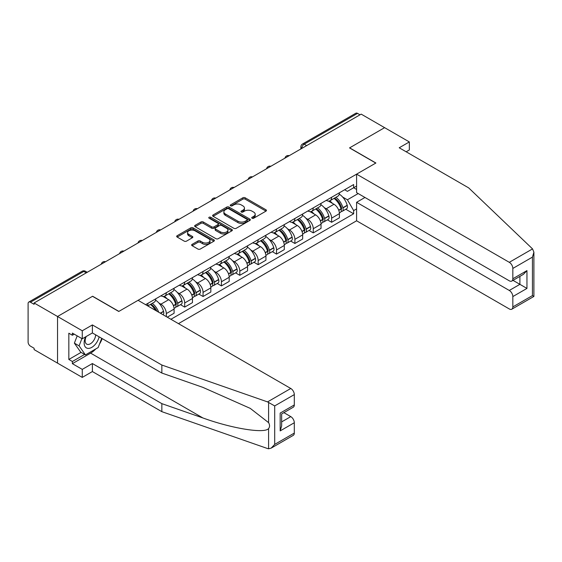 <?xml version="1.0" encoding="UTF-8"?>
<svg xmlns="http://www.w3.org/2000/svg" width="562" height="562" viewBox="0 0 562 562"><rect width="100%" height="100%" fill="white"/><g stroke="black" fill="none" stroke-linecap="round" stroke-linejoin="round"><path stroke-width="0.84" d="M252.071 218.225A1.145 0.66 0 0 0 253.694 218.225L265.974 211.129A1.637 0.941 0 0 0 266.451 210.462A1.637 0.941 0 0 0 265.974 209.795L245.165 197.789A1.637 0.941 0 0 0 242.854 197.789L230.575 204.877A1.145 0.66 0 0 0 230.244 205.341A1.145 0.66 0 0 0 230.575 205.811A1.145 0.66 0 0 0 232.197 205.811L233.785 204.891A5.227 3.021 0 0 1 241.182 204.891L242.917 205.896A5.227 3.021 0 0 1 244.449 208.031A5.227 3.021 0 0 1 242.917 210.167L241.323 211.08A1.145 0.66 0 0 0 240.993 211.551A1.145 0.66 0 0 0 241.323 212.014A1.145 0.66 0 0 0 242.946 212.014L244.533 211.101A5.227 3.021 0 0 1 251.931 211.101L253.666 212.099A5.227 3.021 0 0 1 255.197 214.234A5.227 3.021 0 0 1 253.666 216.37L252.071 217.29A1.145 0.66 0 0 0 251.741 217.754A1.145 0.66 0 0 0 252.071 218.225L252.071 217.29M192.12 244.358A1.637 0.941 0 0 0 191.642 245.025A1.637 0.941 0 0 0 192.12 245.692L197.957 249.064A1.637 0.941 0 0 0 200.269 249.064L213.904 241.189A1.637 0.941 0 0 0 214.389 240.522A1.637 0.941 0 0 0 213.904 239.855L193.103 227.849A1.637 0.941 0 0 0 190.792 227.849L177.156 235.717A1.637 0.941 0 0 0 176.679 236.384A1.637 0.941 0 0 0 177.156 237.052L184.203 241.126A1.637 0.941 0 0 0 186.514 241.126L192.352 237.754A1.637 0.941 0 0 0 192.829 237.087A1.637 0.941 0 0 0 192.352 236.419L188.86 234.403A4.37 2.522 0 0 1 187.575 232.619A4.37 2.522 0 0 1 190.272 230.287A4.37 2.522 0 0 1 195.042 230.834L208.734 238.738A4.37 2.522 0 0 1 210.012 240.522A4.37 2.522 0 0 1 207.315 242.854A4.37 2.522 0 0 1 202.552 242.306L200.269 240.993A1.637 0.941 0 0 0 197.957 240.993L192.12 244.358L192.12 245.692L197.957 242.348L197.957 240.993M34.106 302.967L361.183 114.128L384.612 127.658L349.529 147.911L375.781 163.071L118.877 311.397L92.625 296.237L57.535 316.497L34.106 302.967L34.106 304.33L30.453 302.223A3.33 1.925 -120 0 0 28.788 302.054A3.33 1.925 -120 0 0 28.1 303.578L28.1 342.054A3.33 1.925 -120 0 0 30.453 346.136L34.106 348.243L34.106 349.599L57.535 363.129L57.535 316.497L57.535 363.129L82.263 377.404L82.263 369.382L92.386 363.537L92.386 371.559L82.263 377.404M233.897 228.312A1.637 0.941 0 0 0 236.209 228.312L249.851 220.437A1.637 0.941 0 0 0 250.329 219.77A1.637 0.941 0 0 0 249.851 219.103L229.043 207.097A1.637 0.941 0 0 0 226.732 207.097L213.096 214.972A1.637 0.941 0 0 0 212.619 215.639A1.637 0.941 0 0 0 213.096 216.307L233.897 228.312M209.57 218.47A1.145 0.66 0 0 1 210.729 218.632L210.729 217.269L231.881 229.479A1.637 0.941 0 0 1 232.359 230.146A1.637 0.941 0 0 1 231.881 230.813L218.239 238.688A1.637 0.941 0 0 1 215.927 238.688L195.126 226.676L195.126 225.341A1.637 0.941 0 0 0 194.649 226.008A1.637 0.941 0 0 0 195.126 226.676M195.126 225.341L200.964 221.976A1.637 0.941 0 0 1 203.275 221.976L211.712 226.844A1.637 0.941 0 0 0 214.024 226.844L217.894 224.61A1.637 0.941 0 0 0 218.372 223.943A1.637 0.941 0 0 0 217.894 223.276L209.113 218.204A1.145 0.66 0 0 1 208.776 217.74A1.145 0.66 0 0 1 209.478 217.129A1.145 0.66 0 0 1 210.729 217.269M178.456 323.635L356.596 220.789L509.298 308.952A4.995 2.887 -120 0 0 511.799 309.198A4.995 2.887 -120 0 0 512.832 306.908L512.832 296.581A4.995 2.887 -120 0 0 509.298 290.463L519.899 284.344L526.959 288.418L512.832 296.581M306.669 145.6L304.197 144.174A3.33 1.925 60 0 0 302.532 144.012L355.872 113.215A3.33 1.925 60 0 1 357.537 113.384L304.197 144.174A3.33 1.925 120 0 0 301.843 148.256L301.843 148.389M360.01 114.81L357.537 113.384M331.629 197.262A7.657 4.419 60 0 1 330.049 200.704L337.818 196.215A7.657 4.419 -120 0 0 339.406 192.78M324.26 207.624L326.213 208.755A7.657 4.419 60 0 1 331.629 218.133L339.406 213.651A7.657 4.419 -120 0 0 333.99 204.266L328.426 201.055M339.406 213.651L339.406 217.796L331.629 222.278L327.421 219.847M330.049 200.704A7.657 4.419 60 0 1 326.276 200.36M331.629 218.133L331.629 222.278M313.266 207.87A7.657 4.419 60 0 1 311.678 211.305L319.448 206.823A7.657 4.419 -120 0 0 321.035 203.381M309.051 230.455L313.266 232.886L321.035 228.397L321.035 224.252A7.657 4.419 -120 0 0 315.619 214.874L310.055 211.663M311.678 211.305A7.657 4.419 60 0 1 307.906 210.961M305.89 218.225L307.85 219.356A7.657 4.419 60 0 1 313.266 228.741L313.266 232.886M294.895 218.477A7.657 4.419 60 0 1 293.308 221.913L301.084 217.424A7.657 4.419 -120 0 0 302.665 213.989M290.68 241.056L294.895 243.487L302.665 239.005L302.665 234.86A7.657 4.419 -120 0 0 297.249 225.474L291.692 222.264M293.308 221.913A7.657 4.419 60 0 1 289.542 221.569M287.519 228.832L289.479 229.963A7.657 4.419 60 0 1 294.895 239.342L294.895 243.487M276.532 229.078A7.657 4.419 60 0 1 274.944 232.513L282.714 228.032A7.657 4.419 -120 0 0 284.302 224.589M272.317 251.664L276.532 254.094L284.302 249.605L284.302 245.461A7.657 4.419 -120 0 0 278.885 236.082L273.322 232.872M274.944 232.513A7.657 4.419 60 0 1 271.172 232.169M269.156 239.433L271.116 240.564A7.657 4.419 60 0 1 276.532 249.95L276.532 254.094M258.162 239.686A7.657 4.419 60 0 1 256.574 243.121L264.351 238.632A7.657 4.419 -120 0 0 265.931 235.197M253.947 262.264L258.162 264.695L265.931 260.213L265.931 256.068A7.657 4.419 -120 0 0 260.515 246.683L254.958 243.472M256.574 243.121A7.657 4.419 60 0 1 252.809 242.777M250.785 250.041L252.745 251.172A7.657 4.419 60 0 1 258.162 260.55L258.162 264.695M239.798 250.287A7.657 4.419 60 0 1 238.211 253.722L245.98 249.24A7.657 4.419 -120 0 0 247.568 245.798M235.583 272.872L239.798 275.303L247.568 270.814L247.568 266.669A7.657 4.419 -120 0 0 242.152 257.291L236.588 254.08M238.211 253.722A7.657 4.419 60 0 1 234.438 253.378M232.422 260.642L234.382 261.773A7.657 4.419 60 0 1 239.798 271.158L239.798 275.303M221.428 260.894A7.657 4.419 60 0 1 219.84 264.33L227.61 259.841A7.657 4.419 -120 0 0 229.198 256.405M217.213 283.473L221.428 285.903L229.198 281.422L229.198 277.277A7.657 4.419 -120 0 0 223.781 267.891L218.218 264.681M219.84 264.33A7.657 4.419 60 0 1 216.068 263.985M214.052 271.249L216.012 272.38A7.657 4.419 60 0 1 221.428 281.759L221.428 285.903M203.058 271.495A7.657 4.419 60 0 1 201.477 274.93L209.247 270.448A7.657 4.419 -120 0 0 210.834 267.006M198.85 294.081L203.058 296.511L210.834 292.022L210.834 287.877A7.657 4.419 -120 0 0 205.418 278.499L199.854 275.289M201.477 274.93A7.657 4.419 60 0 1 197.705 274.586M195.688 281.85L197.641 282.981A7.657 4.419 60 0 1 203.058 292.366L203.058 296.511M184.694 282.103A7.657 4.419 60 0 1 183.107 285.538L190.876 281.049A7.657 4.419 -120 0 0 192.464 277.614M180.479 304.681L184.694 307.112L192.464 302.63L192.464 298.485A7.657 4.419 -120 0 0 187.048 289.1L181.484 285.889M183.107 285.538A7.657 4.419 60 0 1 179.334 285.194M177.318 292.458L179.278 293.589A7.657 4.419 60 0 1 184.694 302.967L184.694 307.112M166.324 292.704A7.657 4.419 60 0 1 164.736 296.139L172.513 291.657A7.657 4.419 -120 0 0 174.094 288.215M167.265 317.179L174.094 313.231L174.094 309.086A7.657 4.419 -120 0 0 168.684 299.708L163.12 296.497M164.736 296.139A7.657 4.419 60 0 1 160.971 295.795M158.948 303.058L160.908 304.19A7.657 4.419 60 0 1 166.324 313.575L166.324 316.631M147.792 305.932L154.143 302.258A7.657 4.419 -120 0 0 155.73 298.822M147.961 303.311A7.657 4.419 60 0 1 147.392 305.7M356.596 189.45L353.653 187.75L347.407 191.354L344.639 189.752M342.623 197.016L347.407 199.784L358.184 193.56M356.596 208.888L353.653 210.588L347.407 199.784M170.918 319.286L353.653 213.785L353.653 210.588M356.596 186.05L353.653 187.75L353.653 184.554L145.607 304.667M345.785 209.247L353.653 213.785M252.528 218.386L253.666 217.733A5.227 3.021 0 0 0 255.197 215.597L255.197 214.234M244.449 208.031L244.449 209.387A5.227 3.021 0 0 1 242.917 211.523L241.779 212.176M265.974 209.795L265.974 211.129L245.165 199.145A1.637 0.941 0 0 0 242.854 199.145L231.038 205.973M249.851 219.103L249.851 220.437L229.043 208.453A1.637 0.941 0 0 0 226.732 208.453L213.117 216.314L213.096 214.972M246.957 220.241A1.145 0.66 0 0 0 247.294 219.77A1.145 0.66 0 0 0 246.957 219.306L228.699 208.762A1.145 0.66 0 0 0 227.083 208.762L225.404 209.731A5.227 3.021 0 0 0 223.873 211.867A5.227 3.021 0 0 0 225.404 214.003L237.888 221.21A5.227 3.021 0 0 0 245.285 221.21L246.957 220.241L246.957 221.597A1.145 0.66 0 0 0 247.294 221.133L247.294 219.77M223.873 211.867L223.873 213.223A5.227 3.021 0 0 0 225.404 215.358L225.404 214.003M246.957 221.597L245.285 222.566A5.227 3.021 0 0 1 237.888 222.566L225.404 215.358M195.147 226.69L200.964 223.332L200.964 221.976M218.372 223.943L218.372 225.306A1.637 0.941 0 0 1 217.894 225.973L214.024 228.207A1.637 0.941 0 0 1 211.712 228.207L203.275 223.332A1.637 0.941 0 0 0 200.964 223.332M210.729 218.632L231.853 230.827M220.466 231.902A4.37 2.522 0 0 0 225.229 232.45A4.37 2.522 0 0 0 227.926 230.118A4.37 2.522 0 0 0 226.648 228.334L221.821 225.545A1.637 0.941 0 0 0 219.51 225.545L215.639 227.779A1.637 0.941 0 0 0 215.162 228.446A1.637 0.941 0 0 0 215.639 229.113L220.466 231.902L220.466 233.258A4.37 2.522 0 0 0 225.229 233.806A4.37 2.522 0 0 0 227.926 231.474L227.926 230.118M215.162 228.446L215.162 229.809A1.637 0.941 0 0 0 215.639 230.476L215.639 229.113M220.466 233.258L215.639 230.476M210.012 240.522L210.012 241.885A4.37 2.522 0 0 1 207.315 244.217A4.37 2.522 0 0 1 202.552 243.669L200.269 242.348A1.637 0.941 0 0 0 197.957 242.348M187.575 232.619L187.575 233.975A4.37 2.522 0 0 0 188.86 235.759L188.86 234.403M192.352 236.419L192.352 237.754L188.86 235.759M213.883 241.203L193.103 229.205A1.637 0.941 0 0 0 190.792 229.205L177.178 237.066L177.156 235.717M334.523 198.119A10.488 6.056 60 0 1 334.573 198.147A10.488 6.056 60 0 1 341.478 207.561L341.541 207.778A2.037 1.18 60 0 1 341.218 209.38A2.037 1.18 60 0 1 341.169 209.408M334.067 198.386A12.652 7.306 60 0 1 341.022 208.825L341.078 209.043A4.201 2.431 60 0 1 340.417 212.345L339.371 212.949M341.134 211.417A4.201 2.431 -120 0 0 342.3 211.256A4.201 2.431 -120 0 0 342.968 207.954L342.904 207.736A12.652 7.306 -120 0 0 335.95 197.297M339.244 194.122A12.652 7.306 60 0 1 347.197 205.256L347.26 205.474A4.201 2.431 60 0 1 346.599 208.776L342.3 211.256M329.746 200.852A12.652 7.306 60 0 1 332.388 203.346M338.542 203.36L340.158 204.294M532.544 248.903L533.9 252.197L532.439 257.115L512.832 268.439A4.995 2.887 -120 0 0 509.298 262.321L532.544 248.903L468.68 187.884L399.217 147.778L409.34 141.933L384.612 127.658L349.648 147.848L375.901 163.008L356.596 174.15L509.298 262.321M409.34 141.933L409.34 149.956L406.164 151.789M356.596 220.789L356.596 202.299L509.298 290.463M356.596 174.15L356.596 192.64L509.298 280.81A4.995 2.887 -120 0 0 511.799 281.056A4.995 2.887 -120 0 0 512.832 278.766L512.832 268.439M364.956 197.473L356.596 202.299M513.001 280.361L519.899 284.344L519.899 276.378M512.832 278.766L526.959 270.61L523.433 274.34L511.799 281.056M512.832 306.908L532.439 295.591L533.183 296.019M92.386 363.537L161.849 403.642L161.849 411.665L267.533 448.532L268.587 448.785L271.172 448.125L274.706 444.394L294.305 433.077A4.995 2.887 60 0 1 293.273 435.36L271.172 448.125M161.849 403.642L202.91 417.966C232.078 428.567 264.758 433.829 268.587 428.546C269.872 426.937 269.872 424.963 268.587 422.624L250.245 408.37L202.91 387.38L161.849 373.049L92.386 332.943L82.263 338.795L72.372 333.083L72.372 335.254L68.838 333.217L68.838 359.455L72.372 361.499L84.616 354.425M161.849 411.665L92.386 371.559M294.305 394.601L274.706 405.919L267.533 401.9L161.849 365.033L92.386 324.927L82.263 330.772L57.535 316.497L92.505 296.307L118.758 311.467L138.069 300.319L290.779 388.483A4.995 2.887 60 0 1 294.305 394.601L294.305 404.935A4.995 2.887 60 0 1 293.273 407.218L281.646 413.934L281.646 425.975L280.178 430.899L280.178 413.091C282.089 414.187 282.089 414.187 280.178 413.091L294.305 404.935M82.263 330.772L82.263 338.795M95.814 348.918A18.736 10.819 -60 0 1 90.623 353.133L72.372 363.67L82.263 369.382M72.372 363.67L72.372 361.499M92.386 324.927L92.386 332.943M161.849 365.033L161.849 373.049M281.646 421.9L290.779 416.625A4.995 2.887 60 0 1 294.305 422.743L294.305 433.077M290.779 416.625L283.88 412.641M102.193 338.605A18.736 10.819 -60 0 1 99.53 344.014M74.254 334.172L72.372 335.254M68.838 359.455L81.083 352.388M85.628 336.849A10.826 6.245 120 0 0 84.145 342.939A10.826 6.245 120 0 0 90.679 347.906A10.826 6.245 120 0 0 99.123 336.835M86.211 336.512A7.411 4.278 120 0 0 85.164 340.741A7.411 4.278 120 0 0 86.696 344.134A7.411 4.278 120 0 0 92.358 342.202A7.411 4.278 120 0 0 95.638 334.826M101.729 338.338L98.153 347.562L85.438 354.903L80.731 352.184L74.374 343.143L77.198 335.865M85.438 354.903L79.087 345.862L81.904 338.591M74.374 343.143L79.087 345.862M316.153 208.72A10.488 6.056 60 0 1 316.209 208.755A10.488 6.056 60 0 1 323.108 218.168L323.171 218.386A2.037 1.18 60 0 1 322.848 219.988A2.037 1.18 60 0 1 322.806 220.009M315.696 208.987A12.652 7.306 60 0 1 322.651 219.433L322.714 219.644A4.201 2.431 60 0 1 322.047 222.945L321 223.55M322.771 222.018A4.201 2.431 -120 0 0 323.93 221.864A4.201 2.431 -120 0 0 324.597 218.562L324.534 218.344A12.652 7.306 -120 0 0 317.579 207.898M320.874 204.73A12.652 7.306 60 0 1 328.833 215.864L328.896 216.075A4.201 2.431 60 0 1 328.229 219.377L323.93 221.864M311.383 211.453A12.652 7.306 60 0 1 314.025 213.946M320.178 213.967L321.787 214.902M297.79 219.328A10.488 6.056 60 0 1 297.839 219.356A10.488 6.056 60 0 1 304.745 228.769L304.808 228.987A2.037 1.18 60 0 1 304.485 230.589A2.037 1.18 60 0 1 304.435 230.617M297.326 219.594A12.652 7.306 60 0 1 304.281 230.034L304.344 230.251A4.201 2.431 60 0 1 303.684 233.553L302.637 234.157M304.4 232.626A4.201 2.431 -120 0 0 305.566 232.464A4.201 2.431 -120 0 0 306.227 229.163L306.171 228.945A12.652 7.306 -120 0 0 299.216 218.506M302.511 215.33A12.652 7.306 60 0 1 310.463 226.465L310.526 226.683A4.201 2.431 60 0 1 309.866 229.984L305.566 232.464M293.013 222.06A12.652 7.306 60 0 1 295.654 224.554M301.808 224.568L303.424 225.502M279.419 229.935A10.488 6.056 60 0 1 279.476 229.963A10.488 6.056 60 0 1 286.374 239.377L286.437 239.595A2.037 1.18 60 0 1 286.114 241.196A2.037 1.18 60 0 1 286.072 241.217M278.963 230.195A12.652 7.306 60 0 1 285.918 240.641L285.981 240.852A4.201 2.431 60 0 1 285.313 244.154L284.267 244.758M286.03 243.227A4.201 2.431 -120 0 0 287.196 243.072A4.201 2.431 -120 0 0 287.863 239.77L287.8 239.553A12.652 7.306 -120 0 0 280.845 229.106M284.14 225.938A12.652 7.306 60 0 1 292.1 237.073L292.163 237.283A4.201 2.431 60 0 1 291.495 240.585L287.196 243.072M274.642 232.661A12.652 7.306 60 0 1 277.291 235.155M283.445 235.176L285.053 236.11M261.056 240.536A10.488 6.056 60 0 1 261.105 240.564A10.488 6.056 60 0 1 268.011 249.978L268.067 250.195A2.037 1.18 60 0 1 267.751 251.797A2.037 1.18 60 0 1 267.702 251.825M260.592 240.803A12.652 7.306 60 0 1 267.547 251.242L267.61 251.46A4.201 2.431 60 0 1 266.95 254.762L265.903 255.366M267.667 253.834A4.201 2.431 -120 0 0 268.833 253.673A4.201 2.431 -120 0 0 269.493 250.371L269.43 250.153A12.652 7.306 -120 0 0 262.475 239.714M265.777 236.539A12.652 7.306 60 0 1 273.729 247.673L273.792 247.891A4.201 2.431 60 0 1 273.125 251.193L268.833 253.673M256.279 243.269A12.652 7.306 60 0 1 258.92 245.763M265.074 245.777L266.69 246.711M242.686 251.144A10.488 6.056 60 0 1 242.742 251.172A10.488 6.056 60 0 1 249.64 260.585L249.704 260.803A2.037 1.18 60 0 1 249.38 262.405A2.037 1.18 60 0 1 249.338 262.426M242.229 251.404A12.652 7.306 60 0 1 249.184 261.85L249.247 262.061A4.201 2.431 60 0 1 248.58 265.362L247.533 265.966M249.296 264.435A4.201 2.431 -120 0 0 250.462 264.281A4.201 2.431 -120 0 0 251.13 260.979L251.066 260.761A12.652 7.306 -120 0 0 244.112 250.315M247.406 247.147A12.652 7.306 60 0 1 255.366 258.281L255.422 258.492A4.201 2.431 60 0 1 254.762 261.794L250.462 264.281M237.909 253.869A12.652 7.306 60 0 1 240.557 256.37M246.704 256.384L248.32 257.319M224.315 261.744A10.488 6.056 60 0 1 224.371 261.773A10.488 6.056 60 0 1 231.277 271.186L231.333 271.404A2.037 1.18 60 0 1 231.01 273.006A2.037 1.18 60 0 1 230.968 273.034M223.859 262.011A12.652 7.306 60 0 1 230.813 272.451L230.877 272.668A4.201 2.431 60 0 1 230.209 275.97L229.17 276.574M230.933 275.043A4.201 2.431 -120 0 0 232.099 274.881A4.201 2.431 -120 0 0 232.759 271.579L232.696 271.362A12.652 7.306 -120 0 0 225.741 260.923M229.043 257.747A12.652 7.306 60 0 1 236.995 268.882L237.059 269.1A4.201 2.431 60 0 1 236.391 272.401L232.099 274.881M219.545 264.477A12.652 7.306 60 0 1 222.187 266.971M228.341 266.992L229.949 267.919M205.952 272.352A10.488 6.056 60 0 1 206.001 272.38A10.488 6.056 60 0 1 212.907 281.794L212.97 282.012A2.037 1.18 60 0 1 212.647 283.613A2.037 1.18 60 0 1 212.598 283.634M205.495 272.612A12.652 7.306 60 0 1 212.45 283.058L212.506 283.276A4.201 2.431 60 0 1 211.846 286.571L210.799 287.175M212.562 285.644A4.201 2.431 -120 0 0 213.729 285.489A4.201 2.431 -120 0 0 214.396 282.187L214.333 281.969A12.652 7.306 -120 0 0 207.378 271.523M210.673 268.355A12.652 7.306 60 0 1 218.625 279.49L218.688 279.7A4.201 2.431 60 0 1 218.028 283.002L213.729 285.489M201.175 275.078A12.652 7.306 60 0 1 203.816 277.579M209.97 277.593L211.586 278.527M187.582 282.953A10.488 6.056 60 0 1 187.638 282.981A10.488 6.056 60 0 1 194.536 292.395L194.6 292.612A2.037 1.18 60 0 1 194.276 294.214A2.037 1.18 60 0 1 194.234 294.242M187.125 283.22A12.652 7.306 60 0 1 194.08 293.659L194.143 293.877A4.201 2.431 60 0 1 193.476 297.179L192.429 297.783M194.199 296.251A4.201 2.431 -120 0 0 195.358 296.09A4.201 2.431 -120 0 0 196.026 292.788L195.962 292.57A12.652 7.306 -120 0 0 189.008 282.131M192.302 278.956A12.652 7.306 60 0 1 200.262 290.09L200.325 290.308A4.201 2.431 60 0 1 199.658 293.61L195.358 296.09M182.812 285.686A12.652 7.306 60 0 1 185.453 288.18M191.607 288.201L193.216 289.128M169.218 293.561A10.488 6.056 60 0 1 169.267 293.589A10.488 6.056 60 0 1 176.173 303.002L176.236 303.22A2.037 1.18 60 0 1 175.913 304.822A2.037 1.18 60 0 1 175.864 304.843M168.755 293.821A12.652 7.306 60 0 1 175.709 304.267L175.773 304.485A4.201 2.431 60 0 1 175.112 307.779L174.065 308.383M175.829 306.852A4.201 2.431 -120 0 0 176.995 306.697A4.201 2.431 -120 0 0 177.655 303.396L177.599 303.178A12.652 7.306 -120 0 0 170.644 292.732M173.939 289.563A12.652 7.306 60 0 1 181.891 300.698L181.955 300.916A4.201 2.431 60 0 1 181.294 304.211L176.995 306.697M164.441 296.286A12.652 7.306 60 0 1 167.083 298.787M173.237 298.801L174.852 299.736M150.848 304.161A10.488 6.056 60 0 1 150.904 304.19A10.488 6.056 60 0 1 156.903 311.193M155.569 300.164A12.652 7.306 60 0 1 163.528 311.299L163.591 311.517A4.201 2.431 60 0 1 163.05 314.741M158.716 312.24A12.652 7.306 -120 0 0 152.274 303.339M150.391 304.428A12.652 7.306 60 0 1 155.428 310.343M154.873 309.409L156.482 310.336M301.963 148.319L301.843 148.256A3.33 1.925 0 0 1 300.867 146.893L300.867 148.951M166.324 313.575L174.094 309.086M184.694 302.967L192.464 298.485M203.058 292.366L210.834 287.877M221.428 281.759L229.198 277.277M239.798 271.158L247.568 266.669M258.162 260.55L265.931 256.068M276.532 249.95L284.302 245.461M294.895 239.342L302.665 234.86M313.266 228.741L321.035 224.252M160.908 304.19L168.684 299.708M179.278 293.589L187.048 289.1M197.641 282.981L205.418 278.499M216.012 272.38L223.781 267.891M234.382 261.773L242.152 257.291M252.745 251.172L260.515 246.683M271.116 240.564L278.885 236.082M289.479 229.963L297.249 225.474M307.85 219.356L315.619 214.874M326.213 208.755L333.99 204.266M288.924 155.85A3.33 1.925 120 0 0 287.449 156.7M270.554 166.457A3.33 1.925 120 0 0 269.086 167.307M252.183 177.058A3.33 1.925 120 0 0 250.715 177.908M233.82 187.666A3.33 1.925 120 0 0 232.352 188.516M215.45 198.267A3.33 1.925 120 0 0 213.982 199.117M197.086 208.874A3.33 1.925 120 0 0 195.611 209.724M178.716 219.475A3.33 1.925 120 0 0 177.248 220.325M160.353 230.083A3.33 1.925 120 0 0 158.877 230.933M141.982 240.684A3.33 1.925 120 0 0 140.514 241.534M123.619 251.291A3.33 1.925 120 0 0 122.144 252.141M105.249 261.892A3.33 1.925 120 0 0 103.78 262.742M86.26 272.858L83.794 271.425L30.453 302.223M87.236 272.289L85.459 271.263A3.33 1.925 120 0 0 83.794 271.425A3.33 1.925 60 0 0 82.122 271.263L28.788 302.054M253.666 217.733L253.666 216.37M241.323 212.014L241.323 211.08M242.917 211.523L242.917 210.167M230.575 205.811L230.575 204.877M242.854 199.145L242.854 197.789M245.165 199.145L245.165 197.789M226.732 208.453L226.732 207.097M229.043 208.453L229.043 207.097M237.888 222.566L237.888 221.21M245.285 222.566L245.285 221.21M203.275 223.332L203.275 221.976M211.712 228.207L211.712 226.844M214.024 228.207L214.024 226.844M217.894 225.973L217.894 224.61M231.881 230.813L231.881 229.479M200.269 242.348L200.269 240.993M202.552 243.669L202.552 242.306M190.792 229.205L190.792 227.849M193.103 229.205L193.103 227.849M213.904 241.189L213.904 239.855M338.781 210.371L341.078 209.043M342.968 207.954L347.26 205.474M342.904 207.736L347.197 205.256M338.703 210.16L341.64 208.446M532.439 295.591L532.439 257.115M526.959 270.61L526.959 288.418M268.587 448.785L268.587 428.546M268.587 422.624L268.587 402.385M274.706 405.919L274.706 444.394M294.305 422.743L280.178 430.899M267.533 401.9L290.779 388.483M90.623 353.133L202.91 417.966M320.41 220.978L322.714 219.644M324.597 218.562L328.896 216.075M324.534 218.344L328.833 215.864M320.333 220.768L323.269 219.054M302.047 231.579L304.344 230.251M306.227 229.163L310.526 226.683M306.171 228.945L310.463 226.465M301.97 231.368L304.906 229.654M283.677 242.187L285.981 240.852M287.863 239.77L292.163 237.283M287.8 239.553L292.1 237.073M285.91 240.62L286.536 240.262M283.599 241.976L285.918 240.641M265.306 252.788L267.61 251.46M269.493 250.371L273.792 247.891M269.43 250.153L273.729 247.673M267.547 251.228L268.172 250.863M265.229 252.577L267.547 251.242M246.943 263.395L249.247 262.061M251.13 260.979L255.422 258.492M251.066 260.761L255.366 258.281M249.177 261.829L249.802 261.471M246.866 263.185L249.184 261.85M228.572 273.996L230.877 272.668M232.759 271.579L237.059 269.1M232.696 271.362L236.995 268.882M230.806 272.437L231.439 272.071M228.495 273.792L230.813 272.451M210.209 284.604L212.506 283.276M214.396 282.187L218.688 279.7M214.333 281.969L218.625 279.49M212.443 283.037L213.068 282.679M210.132 284.393L212.45 283.058M191.839 295.205L194.143 293.877M196.026 292.788L200.325 290.308M195.962 292.57L200.262 290.09M191.761 295.001L194.698 293.28M173.475 305.812L175.773 304.485M177.655 303.396L181.955 300.916M177.599 303.178L181.891 300.698M173.398 305.602L176.335 303.887M160.528 313.287L163.591 311.517M160.31 313.16L163.528 311.299M289.205 155.688A3.33 3.33 0 0 0 284.934 158.154M270.835 166.289A3.33 3.33 0 0 0 266.564 168.762M252.471 176.897A3.33 3.33 0 0 0 248.2 179.362M234.101 187.497A3.33 3.33 0 0 0 229.83 189.97M215.738 198.105A3.33 3.33 0 0 0 211.46 200.571M197.367 208.713A3.33 3.33 0 0 0 193.096 211.179M178.997 219.313A3.33 3.33 0 0 0 174.726 221.779M160.634 229.921A3.33 3.33 0 0 0 156.362 232.387M142.263 240.522A3.33 3.33 0 0 0 137.992 242.988M123.9 251.13A3.33 3.33 0 0 0 119.629 253.595M105.53 261.73A3.33 3.33 0 0 0 101.258 264.196M85.459 271.263A3.33 3.33 0 0 0 82.122 271.263M302.532 144.012A3.33 3.33 0 0 0 300.867 146.893M533.9 252.197L533.9 296.441L511.799 309.198"/></g></svg>
